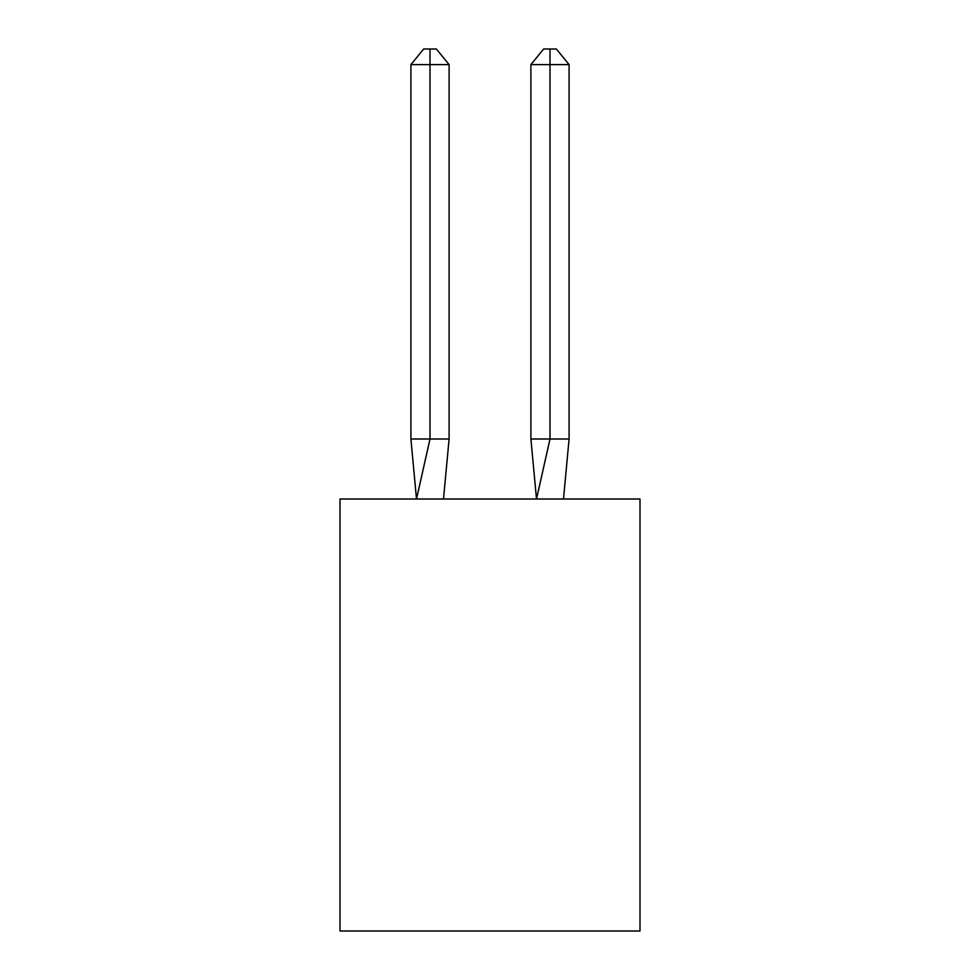 <?xml version="1.0" encoding="UTF-8"?>
<svg xmlns="http://www.w3.org/2000/svg" width="980" height="980" viewBox="0 0 980 980"><rect width="100%" height="100%" fill="white"/><g stroke="black" fill="none" stroke-linecap="round" stroke-linejoin="round"><path stroke-width="1.47" d="M640.001 499.004L640.001 931L339.999 931L339.999 499.004L640.001 499.004M449.097 439.003L449.097 64.594L430 64.594L430 439.003L410.914 439.003L416.5 499.004L430 439.003L430 64.594L430 439.003L430 64.594L430 439.003L430 64.594L430 439.003L430 64.594L430 439.003L430 64.594L430 439.003L430 64.594L430 439.003L430 64.594L430 439.003L430 64.594L430 439.003L430 64.594L430 439.003L430 64.594L430 439.003L430 64.594L430 439.003L449.097 439.003L443.499 499.004M430 64.594L410.914 64.594L423.642 49L430 49L430 439.003M410.914 64.594L410.914 439.003M430 49L436.37 49L449.097 64.594M569.086 439.003L550.001 439.003L550.001 64.594L569.086 64.594L569.086 439.003L563.5 499.004M530.903 439.003L550.001 439.003L536.501 499.004L530.903 439.003L530.903 64.594L543.63 49L556.358 49L569.086 64.594M550.001 49L550.001 64.594L530.903 64.594"/></g></svg>
